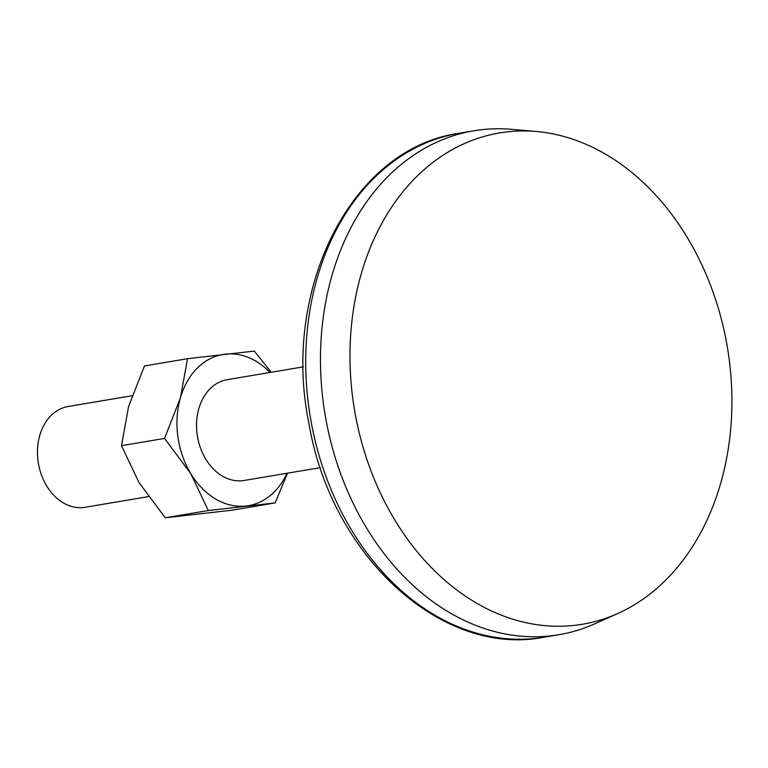 <?xml version="1.0" encoding="UTF-8"?>
<svg xmlns="http://www.w3.org/2000/svg" width="768" height="768" viewBox="0 0 768 768"><rect width="100%" height="100%" fill="white"/><g stroke="black" fill="none" stroke-linecap="round" stroke-linejoin="round"><path stroke-width="1.15" d="M271.2 372.269L254.304 351.091L187.526 358.694L180.432 397.814L164.544 438.422L121.478 445.68L138.97 482.486L165.264 517.795L232.042 510.192L275.107 502.934L287.539 473.165M269.971 372.47A76.656 58.166 80.4 0 0 225.312 354.154A76.656 58.166 80.4 0 0 180.432 397.814A76.656 58.166 80.4 0 0 190.829 473.741L208.33 510.538L165.264 517.795M164.544 438.422L190.829 473.741A76.656 58.166 80.4 0 0 246.115 505.997A76.656 58.166 80.4 0 0 286.963 473.261M121.478 445.68L128.573 406.56L144.461 365.962L187.526 358.694M275.107 502.934L208.33 510.538M303.35 366.845L227.213 379.68A51.101 38.774 80.4 0 0 197.472 436.522A51.101 38.774 80.4 0 0 244.205 480.47L320.342 467.635M132.029 395.731L68.141 406.502A51.101 38.774 80.4 0 0 38.4 463.344A51.101 38.774 80.4 0 0 85.133 507.283L148.368 496.627M728.899 357.206A249.13 189.043 80.4 0 0 536.515 131.52A249.13 189.043 80.4 0 0 354.538 410.045A249.13 189.043 80.4 0 0 617.779 613.498A249.13 189.043 80.4 0 0 728.899 357.206M536.515 131.52L511.786 129.331A255.523 193.891 80.4 0 0 473.856 130.8A255.523 193.891 80.4 0 0 325.142 414.998A255.523 193.891 80.4 0 0 558.816 634.723A255.523 193.891 80.4 0 0 595.133 623.674L617.779 613.498M473.856 130.8L459.091 133.286A255.523 193.891 80.4 0 0 310.378 417.485A255.523 193.891 80.4 0 0 544.051 637.219L558.816 634.723M459.091 133.286C351.763 148.022 280.742 289.382 309.101 424.349C331.325 555.677 441.466 657.514 544.051 637.219"/></g></svg>
